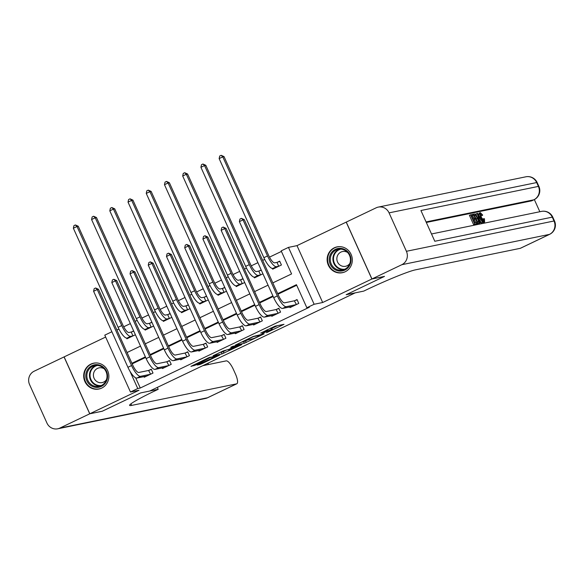 <?xml version="1.0" encoding="UTF-8"?>
<svg xmlns="http://www.w3.org/2000/svg" width="584" height="584" viewBox="0 0 584 584"><rect width="100%" height="100%" fill="white"/><g stroke="black" fill="none" stroke-linecap="round" stroke-linejoin="round"><path stroke-width="0.88" d="M266.53 332.712L284.014 324.317L275.144 326.135L260.676 333.099A5.314 0.372 155.7 0 1 266.83 330.588L267.567 330.442A5.314 0.372 155.7 0 1 267.83 330.442A5.314 0.372 155.7 0 1 264.567 332.303L261.946 333.647L265.26 332.157A5.314 0.372 155.7 0 1 271.414 329.646L272.151 329.5A5.314 0.372 155.7 0 1 272.414 329.5A5.314 0.372 155.7 0 1 269.151 331.362L266.53 332.712M101.689 388.097A13.191 12.571 -101.6 0 0 108.201 372.096A13.191 12.571 -101.6 0 0 93.623 363.19A13.191 12.571 -101.6 0 0 90.863 364.117A13.191 12.571 -101.6 0 0 84.359 380.111A13.191 12.571 -101.6 0 0 98.93 389.024A13.191 12.571 -101.6 0 0 101.689 388.097M345.137 271.786A13.191 12.571 -101.6 0 0 351.641 255.792A13.191 12.571 -101.6 0 0 337.07 246.879A13.191 12.571 -101.6 0 0 334.303 247.806A13.191 12.571 -101.6 0 0 327.799 263.8A13.191 12.571 -101.6 0 0 342.37 272.713A13.191 12.571 -101.6 0 0 345.137 271.786M198.261 364.474L197.239 365.058L199.808 364.547L201.736 363.759L219.635 355.108L208.758 357.715L190.939 366.365L195.866 364.964L210.196 357.576L216.255 356.379L198.261 364.474M135.663 377.826L140.269 388.024L137.758 388.535L130.466 392.017L104.784 335.143L111.873 331.756M102.273 411.216L140.62 392.915L102.353 411.194L89.805 413.771L138.999 390.265L130.466 392.017M157.33 387.396L158.191 389.309L140.62 392.915L149.657 391.061L355.196 292.861L346.159 294.716L363.737 291.109L366.358 289.854A42.267 2.949 -24.3 0 1 415.355 269.866L520.278 248.324L549.434 234.396L401.836 264.698L371.95 278.969L346.268 222.095L296.993 245.638L288.459 247.39L314.141 304.264L306.856 307.746L296.446 284.685L277.692 293.65M296.993 245.638L322.675 302.512L371.877 279.006L384.425 276.429L346.159 294.716L384.498 276.393L371.95 278.969M322.675 302.512L314.141 304.264M140.269 388.024L309.367 307.235L306.856 307.746M244.309 343.282L264.136 333.851L253.259 336.457L235.359 345.108L244.309 343.282L243.616 341.749L248.032 339.771M240.863 345.064L222.059 353.911L213.109 355.736L223.278 350.918L228.797 349.393L234.607 346.524L230.724 347.29L232.79 346.334L241.805 344.48L240.863 345.064L240.703 344.706M105.646 337.056L64.123 356.897L89.805 413.771M371.877 279.006L346.195 222.132M296.694 285.255L277.947 294.212M273.173 296.489L259.719 302.913M254.952 305.198L241.499 311.622M236.732 313.9L223.278 320.331M218.504 322.609L205.057 329.033M200.283 331.31L186.836 337.742M182.062 340.019L168.615 346.443M163.841 348.728L150.395 355.152M145.62 357.43L132.174 363.854M289.744 306.958L290.029 307.593L298.782 303.41L297.044 299.57L294.664 300.709M271.524 315.659L271.808 316.294L280.554 312.119L278.823 308.272L276.444 309.411M253.303 324.368L253.587 325.003L262.333 320.828L260.603 316.981L258.223 318.119M235.082 333.07L235.367 333.712L244.112 329.529L242.375 325.689L240.002 326.821M216.854 341.779L217.146 342.414L225.891 338.238L224.154 334.391L221.781 335.53M198.633 350.488L198.925 351.123L207.67 346.94L205.933 343.1L203.553 344.231M180.412 359.189L180.704 359.824L189.45 355.649L187.712 351.802L185.332 352.94M162.191 367.898L162.476 368.533L171.229 364.35L169.491 360.511L167.112 361.649M143.971 376.6L144.255 377.235L153.001 373.059L151.271 369.212L148.891 370.351M281.43 251.434L269.487 257.135M264.713 259.42L262.676 260.391M257.902 262.669L251.266 265.844M246.484 268.122L244.455 269.1M239.681 271.377L233.038 274.546M228.264 276.831L226.227 277.801M221.46 280.079L214.817 283.255M210.043 285.532L208.006 286.51M203.239 288.788L196.596 291.964M191.822 294.241L189.785 295.212M185.011 297.497L178.375 300.665M173.601 302.95L171.565 303.921M166.79 306.198L160.155 309.374M155.38 311.652L153.344 312.623M148.57 314.907L141.934 318.076M137.16 320.361L135.123 321.331M130.349 323.609L123.713 326.784M118.939 329.062L116.902 330.04M272.356 268.443L272.677 269.158L281.422 264.983L279.692 261.136L277.312 262.274M261.201 269.976L259.092 270.983M254.135 277.144L254.456 277.867L262.931 273.816M242.973 278.678L240.871 279.685M235.914 285.853L236.235 286.569L244.711 282.525M224.752 287.386L222.65 288.394M217.686 294.555L218.014 295.278L226.49 291.226M206.532 296.088L204.422 297.095M199.465 303.264L199.794 303.987L208.269 299.935M188.311 304.797L186.201 305.804M181.244 311.966L181.573 312.688L190.048 308.637M170.09 313.498L167.98 314.506M163.024 320.674L163.352 321.397L171.827 317.346M151.869 322.207L149.76 323.215M144.803 329.383L145.124 330.099L153.607 326.047M133.648 330.916L131.539 331.924M126.582 338.085L126.903 338.808L135.379 334.756M272.83 282.89L291.584 273.925L281.174 250.872L288.459 247.39M129.911 371.161L137.758 388.535M272.918 295.927L259.471 302.351M254.697 304.636L241.243 311.06M236.476 313.338L223.022 319.762M218.255 322.047L204.802 328.471M200.027 330.748L186.581 337.18M181.806 339.457L168.36 345.881M163.586 348.166L150.139 354.59M145.365 356.868L131.918 363.292M127.056 352.532L140.503 346.108M145.277 343.83L158.731 337.399M163.498 335.121L176.952 328.697M181.726 326.419L195.173 319.988M199.947 317.711L213.394 311.287M218.168 309.002L231.614 302.578M236.389 300.3L249.835 293.876M254.609 291.591L268.056 285.167M272.414 329.5L271.721 327.96A5.314 0.372 155.7 0 0 271.458 327.96L272.151 329.5M271.414 329.646L270.721 328.113L271.458 327.96M271.903 328.369L277.648 325.624M241.112 342.261L243.616 341.749M260.851 335.326L253.726 336.515L250.302 338.056A5.314 0.372 155.7 0 0 247.039 339.917A5.314 0.372 155.7 0 0 247.302 339.924L252.624 338.829A5.314 0.372 155.7 0 0 258.778 336.318L260.851 335.326M225.782 350.4L223.285 351.59L223.979 353.13M218.861 352.889L223.285 351.59M230.607 349.414L238.476 345.757L234.279 346.962L228.468 349.831L230.607 349.414M276.991 262.384L274.757 262.844A8.453 2.497 -115.5 0 1 268.771 255.675L224.037 156.6L222.781 156.855L267.516 255.931A12.68 3.738 64.5 0 0 276.488 266.691L278.729 266.231L276.991 262.384L279.809 261.398M219.139 158.6L219.708 156.001L221.168 155.3L222.781 156.855L219.139 158.6L263.873 257.675A12.68 3.738 64.5 0 0 272.845 268.428L275.057 268.027M221.168 155.3L224.037 156.6M296.402 304.549L294.343 300.818L284.576 302.826A8.453 2.497 -115.5 0 1 278.597 295.65L244.273 219.635L243.017 219.891L277.342 295.913A12.68 3.738 64.5 0 0 286.313 306.666L296.081 304.658M239.374 221.635L239.944 219.036L241.396 218.343L243.017 219.891L239.374 221.635L273.699 297.65A12.68 3.738 64.5 0 0 282.671 308.41L292.409 306.454M294.343 300.818L297.161 299.826M241.396 218.343L244.273 219.635M258.77 271.093L256.529 271.553A8.453 2.497 -115.5 0 1 250.551 264.384L205.816 165.308L204.561 165.564L249.295 264.64A12.68 3.738 64.5 0 0 258.267 275.392L260.508 274.933L258.77 271.093L261.303 270.202M200.918 167.301L201.487 164.703L202.94 164.009L204.561 165.564L200.918 167.301L245.652 266.377A12.68 3.738 64.5 0 0 254.624 277.137L256.836 276.728M202.94 164.009L205.816 165.308M240.55 279.802L238.308 280.262A8.453 2.497 -115.5 0 1 232.33 273.086L187.595 174.01L186.34 174.266L231.074 273.341A12.68 3.738 64.5 0 0 240.046 284.101L242.287 283.642L240.55 279.802L243.083 278.904M182.697 176.01L183.267 173.412L184.719 172.718L186.34 174.266L182.697 176.01L227.431 275.086A12.68 3.738 64.5 0 0 236.403 285.839L238.615 285.437M184.719 172.718L187.595 174.01M222.329 288.503L220.088 288.963A8.453 2.497 -115.5 0 1 214.109 281.795L169.375 182.719L168.119 182.975L212.853 282.05A12.68 3.738 64.5 0 0 221.825 292.81L224.059 292.35L222.329 288.503L224.855 287.613M164.476 184.712L165.038 182.12L166.498 181.42L168.119 182.975L164.476 184.712L209.211 283.795A12.68 3.738 64.5 0 0 218.182 294.548L220.394 294.139M166.498 181.42L169.375 182.719M278.181 313.258L276.123 309.527L266.355 311.527A8.453 2.497 -115.5 0 1 260.376 304.359L226.052 228.344L224.796 228.599L259.121 304.614A12.68 3.738 64.5 0 0 268.092 315.375L277.86 313.367M221.153 230.337L221.716 227.745L223.176 227.045L224.796 228.599L221.153 230.337L255.471 306.359A12.68 3.738 64.5 0 0 264.442 317.112L274.188 315.163M276.123 309.527L278.94 308.534M223.176 227.045L226.052 228.344M259.953 321.959L257.902 318.229L248.134 320.236A8.453 2.497 -115.5 0 1 242.156 313.068L207.831 237.046L206.575 237.301L240.9 313.323A12.68 3.738 64.5 0 0 249.864 324.076L259.639 322.076M202.933 239.046L203.495 236.447L204.955 235.753L206.575 237.301L202.933 239.046L237.25 315.061A12.68 3.738 64.5 0 0 246.222 325.821L255.967 323.864M257.902 318.229L260.712 317.236M204.955 235.753L207.831 237.046M241.732 330.668L239.681 326.938L229.913 328.938A8.453 2.497 -115.5 0 1 223.927 321.769L189.61 245.754L188.355 246.01L222.672 322.025A12.68 3.738 64.5 0 0 231.644 332.785L241.411 330.778M184.705 247.755L185.274 245.156L186.734 244.455L188.355 246.01L184.705 247.755L219.029 323.77A12.68 3.738 64.5 0 0 228.001 334.522L237.746 332.573M239.681 326.938L242.491 325.945M186.734 244.455L189.61 245.754M204.108 297.212L201.867 297.672A8.453 2.497 -115.5 0 1 195.888 290.496L151.154 191.421L149.898 191.683L194.633 290.759A12.68 3.738 64.5 0 0 203.604 301.512L205.838 301.052L204.108 297.212L206.634 296.322M146.255 193.421L146.818 190.822L148.278 190.128L149.898 191.683L146.255 193.421L190.99 292.496A12.68 3.738 64.5 0 0 199.962 303.257L202.173 302.848M148.278 190.128L151.154 191.421M223.511 339.37L221.46 335.639L211.693 337.647A8.453 2.497 -115.5 0 1 205.707 330.478L171.382 254.456L170.134 254.719L204.451 330.734A12.68 3.738 64.5 0 0 213.423 341.487L223.19 339.486M166.484 256.456L167.053 253.857L168.513 253.164L170.134 254.719L166.484 256.456L200.808 332.471A12.68 3.738 64.5 0 0 209.78 343.231L219.526 341.275M221.46 335.639L224.271 334.647M168.513 253.164L171.382 254.456M340.983 248.375A11.41 10.877 78.4 0 1 350.984 260.829A11.41 10.877 78.4 0 1 339.26 271.049A11.41 10.877 78.4 0 1 329.259 258.595A11.41 10.877 78.4 0 1 340.983 248.375M339.574 270.158A10.57 10.074 -101.6 0 0 342.494 270.012A10.57 10.074 -101.6 0 0 350.444 259.165A10.57 10.074 -101.6 0 0 341.173 249.164A10.57 10.074 -101.6 0 0 338.245 249.31A10.57 10.074 -101.6 0 0 330.303 260.165A10.57 10.074 -101.6 0 0 339.574 270.158M347.626 252.478A7.526 7.169 -101.6 0 0 336.866 259.267A7.526 7.169 -101.6 0 0 349.874 263.406M339.742 246.638A13.103 12.49 -101.6 0 0 337.486 246.879A13.103 12.49 -101.6 0 0 327.639 260.333A13.103 12.49 -101.6 0 0 339.129 272.728A13.103 12.49 -101.6 0 0 342.757 272.553A13.103 12.49 -101.6 0 0 344.925 271.888M105.653 382.659A11.41 10.877 78.4 0 1 90.498 385.279A11.41 10.877 78.4 0 1 87.702 369.387A11.41 10.877 78.4 0 1 102.857 366.767A11.41 10.877 78.4 0 1 105.653 382.659M88.615 369.825A10.57 10.074 -101.6 0 0 88.549 381.673A10.57 10.074 -101.6 0 0 99.054 386.323A10.57 10.074 -101.6 0 0 105.244 382.119A10.57 10.074 -101.6 0 0 105.317 370.271A10.57 10.074 -101.6 0 0 94.805 365.62A10.57 10.074 -101.6 0 0 88.615 369.825M104.186 368.789A7.526 7.169 -101.6 0 0 94.623 379.279A7.526 7.169 -101.6 0 0 106.427 379.717M96.294 362.941A13.103 12.49 -101.6 0 0 94.046 363.19A13.103 12.49 -101.6 0 0 86.374 368.402A13.103 12.49 -101.6 0 0 86.279 383.097A13.103 12.49 -101.6 0 0 99.317 388.856A13.103 12.49 -101.6 0 0 101.485 388.192M483.121 220.409L482.712 219.095L484.443 218.752L484.596 222.073L482.669 222.431M478.858 215.379L479.15 213.175M483.545 222.592L484.596 222.073C483.559 222.015 482.369 220.511 481.034 217.562C479.771 214.729 479.537 213.08 480.318 212.62L482.691 215.058L481.223 215.985L480.53 214.89M480.559 222.774L480.106 222.869L477.143 213.401L477.617 213.299L482.975 222.278L482.53 222.373L480.902 219.606L479.617 219.869L480.559 222.774L478.836 223.081M476.493 215.62L475.975 213.956L477.143 213.401M482.975 222.278L481.362 222.927L479.719 220.168M473.164 215.379L471.471 215.73L472.748 218.562L474.332 218.241L474.814 219.307L473.23 219.628L474.668 222.825L476.449 222.46L476.931 223.519L475.763 224.081L473.558 224.533L469.397 215.306L472.69 214.313L473.164 215.379L471.602 216.014M474.814 219.307L473.361 219.92M539.835 211.729L534.345 199.575M401.836 264.698A10.147 9.665 -101.6 0 0 406.413 251.295L554.019 220.993L552.281 217.146L434.803 241.265L420.918 210.517L538.404 186.405A10.147 9.665 78.4 0 1 533.82 199.808A10.147 2.993 64.5 0 0 534.031 199.735L531.841 200.779A10.147 2.993 -115.5 0 1 531.63 200.852L533.82 199.808L426.072 221.927M426.313 222.468L531.63 200.852M477.734 223.584L476.281 223.833M475.726 222.606L474.339 219.533M473.806 218.35L472.587 215.657M406.413 251.295L389.061 212.861A10.147 9.665 -101.6 0 0 378.279 207.101A10.147 9.665 -101.6 0 0 376.154 207.816L346.268 222.095M549.646 234.323A10.147 10.147 0 0 0 554.515 220.993A10.147 0.708 -24.3 0 0 554.019 220.993A10.147 9.665 78.4 0 1 549.434 234.396A10.147 2.993 64.5 0 0 549.646 234.323L520.49 248.251A10.147 2.993 -115.5 0 1 520.278 248.324M476.931 223.519L473.558 224.533M474.726 223.971L470.565 214.751M477.595 223.679L478.763 223.124L477.508 223.402L473.347 214.182L474.967 213.992L475.704 214.562L477.873 218.233C479.209 221.183 479.449 222.832 478.588 223.183L477.42 223.738M478.07 222.124L478.493 221.329L477.442 218.299L475.442 215.116L474.252 215.153L477.449 222.248L478.245 222.066M477.508 223.402L476.34 223.957M473.347 214.182L472.755 214.459M477.332 221.993L476.274 218.854L474.274 215.678M478.493 221.329L477.325 221.883M477.442 218.299L476.274 218.854M475.442 215.116L474.449 215.598M474.858 215.029L474.31 215.292M478.42 216.16L479.267 218.774L480.296 218.569L477.858 214.416L478.42 216.16M480.106 222.869L478.938 223.424M480.902 219.606L479.741 220.161M482.53 222.373L481.362 222.927M482.391 215.43L480.778 213.686C480.245 214.094 480.471 215.357 481.457 217.474L484.151 220.993M484.078 221.022L483.88 218.54M481.034 217.562L480.355 217.89M479.041 213.211L480.318 212.62M158.191 389.309L155.57 390.557A42.267 2.949 155.7 0 0 129.597 405.376A42.267 2.949 155.7 0 0 131.677 405.398L236.608 383.856A10.147 2.993 64.5 0 0 236.812 383.783A10.147 2.993 64.5 0 0 235.454 374.016L233.403 369.482A10.147 2.993 64.5 0 0 226.227 360.875L202.75 365.693M89.732 413.808L64.05 356.926L34.164 371.205A10.147 9.665 -101.6 0 0 29.58 384.608L46.939 423.042A10.147 9.665 -101.6 0 0 57.721 428.802A10.147 9.665 -101.6 0 0 59.845 428.087L89.732 413.808L102.28 411.231M185.88 305.914L183.646 306.374A8.453 2.497 -115.5 0 1 177.667 299.205L132.933 200.129L131.677 200.385L176.412 299.461A12.68 3.738 64.5 0 0 185.383 310.221L187.617 309.761L185.88 305.914L188.413 305.023M128.027 202.13L128.597 199.531L130.057 198.83L131.677 200.385L128.027 202.13L172.769 301.205A12.68 3.738 64.5 0 0 181.733 311.958L183.945 311.549M130.057 198.83L132.933 200.129M167.659 314.623L165.425 315.083A8.453 2.497 -115.5 0 1 159.447 307.907L114.712 208.831L113.457 209.094L158.191 308.169A12.68 3.738 64.5 0 0 167.163 318.922L169.397 318.462L167.659 314.623L170.192 313.732M109.807 210.831L110.376 208.232L111.836 207.539L113.457 209.094L109.807 210.831L154.541 309.907A12.68 3.738 64.5 0 0 163.513 320.667L165.725 320.258M111.836 207.539L114.712 208.831M149.438 323.324L147.204 323.784A8.453 2.497 -115.5 0 1 141.218 316.616L96.484 217.54L95.228 217.796L139.963 316.871A12.68 3.738 64.5 0 0 148.935 327.631L151.176 327.171L149.438 323.324L151.971 322.434M91.586 219.54L92.155 216.941L93.615 216.241L95.228 217.796L91.586 219.54L136.32 318.616A12.68 3.738 64.5 0 0 145.292 329.369L147.504 328.967M93.615 216.241L96.484 217.54M131.218 332.033L128.984 332.493A8.453 2.497 -115.5 0 1 122.998 325.325L78.263 226.249L77.008 226.504L121.742 325.58A12.68 3.738 64.5 0 0 130.714 336.333L132.955 335.873L131.218 332.033L133.751 331.143M73.365 228.242L73.934 225.643L75.394 224.949L77.008 226.504L73.365 228.242L118.099 327.317A12.68 3.738 64.5 0 0 127.071 338.078L129.283 337.669M75.394 224.949L78.263 226.249M205.291 348.079L203.232 344.348L193.465 346.356A8.453 2.497 -115.5 0 1 187.486 339.18L153.161 263.165L151.906 263.421L186.23 339.443A12.68 3.738 64.5 0 0 195.202 350.196L204.969 348.188M148.263 265.165L148.832 262.566L150.292 261.866L151.906 263.421L148.263 265.165L182.588 341.18A12.68 3.738 64.5 0 0 191.559 351.94L201.297 349.984M203.232 344.348L206.05 343.356M150.292 261.866L153.161 263.165M187.07 356.78L185.011 353.05L175.244 355.057A8.453 2.497 -115.5 0 1 169.265 347.889L134.94 271.867L133.685 272.129L168.01 348.144A12.68 3.738 64.5 0 0 176.981 358.904L186.749 356.897M130.042 273.867L130.612 271.268L132.064 270.575L133.685 272.129L130.042 273.867L164.367 349.889A12.68 3.738 64.5 0 0 173.338 360.642L183.077 358.693M185.011 353.05L187.829 352.064M132.064 270.575L134.94 271.867M168.849 365.489L166.79 361.759L157.023 363.766A8.453 2.497 -115.5 0 1 151.044 356.59L116.72 280.576L115.464 280.831L149.789 356.853A12.68 3.738 64.5 0 0 158.76 367.606L168.528 365.599M111.821 282.576L112.391 279.977L113.843 279.283L115.464 280.831L111.821 282.576L146.146 358.591A12.68 3.738 64.5 0 0 155.118 369.351L164.856 367.394M166.79 361.759L169.608 360.766M113.843 279.283L116.72 280.576M150.628 374.198L148.57 370.468L138.802 372.468A8.453 2.497 -115.5 0 1 132.823 365.299L98.499 289.284L97.243 289.54L131.568 365.555A12.68 3.738 64.5 0 0 140.54 376.315L150.307 374.308M93.601 291.277L94.163 288.686L95.623 287.985L97.243 289.54L93.601 291.277L127.925 367.299A12.68 3.738 64.5 0 0 136.89 378.052L146.635 376.103M148.57 370.468L151.387 369.475M95.623 287.985L98.499 289.284M267.268 329.763L267.567 330.442M266.603 330.084L266.83 330.588M245.536 340.961L246.229 342.501M261.282 334.42L261.508 334.917M221.365 352.378L222.059 353.911M234.301 346.02L234.527 346.524M238.038 345.253L238.265 345.757M235.98 345.677L236.206 346.173M215.81 355.882L216.036 356.379M210.014 357.167L210.196 357.576M195.465 364.073L195.866 364.964M193.589 364.964L193.946 365.752M201.378 362.978L201.736 363.759M199.509 363.876L199.808 364.547M276.488 266.691L272.845 268.428M267.516 255.931L263.873 257.675M286.313 306.666L282.671 308.41M277.342 295.913L273.699 297.65M258.267 275.392L254.624 277.137M249.295 264.64L245.652 266.377M240.046 284.101L236.403 285.839M231.074 273.341L227.431 275.086M221.825 292.81L218.182 294.548M212.853 282.05L209.211 283.795M268.092 315.375L264.442 317.112M259.121 304.614L255.471 306.359M249.864 324.076L246.222 325.821M240.9 313.323L237.25 315.061M231.644 332.785L228.001 334.522M222.672 322.025L219.029 323.77M203.604 301.512L199.962 303.257M194.633 290.759L190.99 292.496M213.423 341.487L209.78 343.231M204.451 330.734L200.808 332.471M343.786 269.655A10.57 10.074 78.4 0 1 342.188 269.625A10.57 10.074 78.4 0 1 332.989 260.325A10.57 10.074 78.4 0 1 339.574 249.134M340.844 249.134A10.22 9.738 -101.6 0 0 333.515 259.741A10.22 9.738 -101.6 0 0 342.465 269.224A10.22 9.738 -101.6 0 0 344.954 269.151M100.346 385.966A10.57 10.074 78.4 0 1 90.805 380.534A10.57 10.074 78.4 0 1 91.235 369.292A10.57 10.074 78.4 0 1 96.134 365.445M97.404 365.445A10.22 9.738 -101.6 0 0 91.754 369.438A10.22 9.738 -101.6 0 0 91.593 380.746A10.22 9.738 -101.6 0 0 101.514 385.462M534.031 199.735A10.147 10.147 0 0 0 538.901 186.405A10.147 0.708 -24.3 0 0 538.404 186.405L536.667 182.558L389.061 212.861M525.877 176.799A10.147 9.665 78.4 0 1 536.667 182.558A10.147 0.708 155.7 0 1 537.163 182.566A10.147 10.147 0 0 0 525.877 176.799L378.279 207.101M541.499 211.393A10.147 9.665 78.4 0 1 552.281 217.146A10.147 0.708 155.7 0 1 552.785 217.153A10.147 10.147 0 0 0 541.499 211.393L431.51 233.972M478.909 216.204L478.5 216.394M130.955 403.807L131.677 405.398M59.845 428.087L207.451 397.784L236.608 383.856M208.269 364.562L207.714 363.321M207.451 397.784A10.147 9.665 78.4 0 1 205.327 398.5A10.147 10.147 0 0 0 207.656 397.719A10.147 2.993 -115.5 0 1 207.451 397.784M185.383 310.221L181.733 311.958M176.412 299.461L172.769 301.205M167.163 318.922L163.513 320.667M158.191 308.169L154.541 309.907M148.935 327.631L145.292 329.369M139.963 316.871L136.32 318.616M130.714 336.333L127.071 338.078M121.742 325.58L118.099 327.317M195.202 350.196L191.559 351.94M186.23 339.443L182.588 341.18M176.981 358.904L173.338 360.642M168.01 348.144L164.367 349.889M158.76 367.606L155.118 369.351M149.789 356.853L146.146 358.591M140.54 376.315L136.89 378.052M131.568 365.555L127.925 367.299M267.479 329.661L267.83 330.442M261.333 334.406L261.566 334.917M246.857 339.516L247.039 339.917M234.374 346.005L234.607 346.524M238.236 345.21L238.476 345.757M216.007 355.839L216.255 356.379M202.159 360.868L202.319 361.233M337.486 246.879L338.479 246.674M342.757 272.553L343.75 272.348M94.046 363.19L95.031 362.985M99.317 388.856L100.302 388.659M538.901 186.405L537.163 182.566M554.515 220.993L552.785 217.153M57.721 428.802L205.327 398.5M207.656 397.719L236.812 383.783M208.503 364.511L207.919 363.226"/></g></svg>
